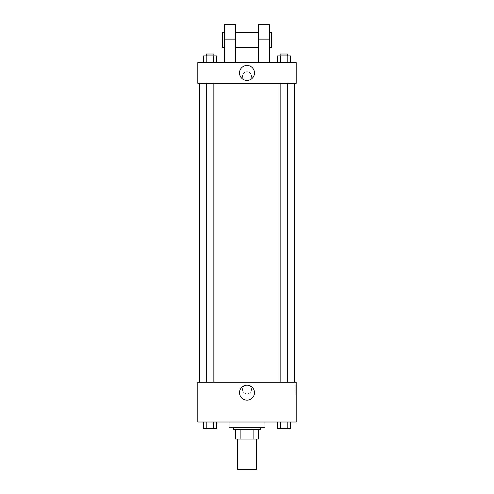 <?xml version="1.0" encoding="UTF-8"?>
<svg xmlns="http://www.w3.org/2000/svg" width="494" height="494" viewBox="0 0 494 494"><rect width="100%" height="100%" fill="white"/><g stroke="black" fill="none" stroke-linecap="round" stroke-linejoin="round"><path stroke-width="0.37" stroke-dasharray="2.47 1.85" d="M256.46 469.3L237.54 469.3M256.46 439.03L237.54 439.03L256.46 439.03M240.899 439.03L235.65 439.03L235.65 429.57L240.899 429.57L240.899 439.03L258.35 439.03M253.101 429.57L240.899 429.57L253.101 429.57L253.101 439.03M240.899 429.57L235.65 429.57M233.755 429.57L260.245 429.57M247 427.681L233.755 427.681L247 427.681M264.975 427.681L229.025 427.681M264.975 422L229.025 422L264.975 422M203.516 422L203.516 428.625L206.795 428.625L203.516 428.625L206.795 428.625L206.795 422L213.346 422L203.516 422L216.625 422L206.795 422L206.795 428.625L216.625 428.625L213.346 428.625L216.625 428.625L216.625 422L213.346 422L216.625 422L213.346 422L213.346 428.625L206.795 428.625L213.346 428.625L213.346 422L216.625 422L206.795 422L216.625 422M197.81 422L296.19 422L296.19 382.27L197.81 382.27L197.81 422M277.375 422L277.375 428.625L280.654 428.625L277.375 428.625L280.654 428.625L280.654 422L287.205 422L277.375 422L290.484 422L280.654 422L280.654 428.625L290.484 428.625L287.205 428.625L290.484 428.625L290.484 422L287.205 422L290.484 422L287.205 422L287.205 428.625L280.654 428.625L287.205 428.625L287.205 422L290.484 422L280.654 422L290.484 422M251.495 389.365A4.495 4.495 0 0 0 244.752 385.474A4.495 4.495 0 0 0 244.752 393.255A4.495 4.495 0 0 0 251.495 389.365A4.495 4.495 0 0 0 244.752 385.474A4.495 4.495 0 0 0 244.752 393.255A4.495 4.495 0 0 0 251.495 389.365M294.301 382.27L199.7 382.27L294.301 382.27M213.853 382.27L206.288 382.27L213.853 382.27L206.288 382.27L213.853 382.27L213.853 83.35L206.288 83.35L213.853 83.35M287.712 382.27L280.147 382.27L287.712 382.27L280.147 382.27L287.712 382.27L287.712 83.35L280.147 83.35L287.712 83.35M197.81 393.86L197.81 384.875L197.81 393.86M296.19 384.875L296.19 393.86L296.19 384.875L295.239 384.875L295.239 393.86L295.239 384.875M254.484 392.674A7.484 7.484 0 0 1 243.258 399.158A7.484 7.484 0 0 1 243.258 386.197A7.484 7.484 0 0 1 254.484 392.674M294.301 83.35L199.7 83.35L294.301 83.35M197.81 83.35L296.19 83.35L296.19 62.54L197.81 62.54L197.81 83.35L296.19 83.35M287.712 428.625L280.147 428.638M213.853 428.625L206.288 428.638M287.205 422L287.205 428.625M280.654 422L280.654 428.625M213.346 422L213.346 428.625M206.795 422L206.795 428.625M277.375 62.54L277.375 55.915L290.484 55.915L287.205 55.915L287.205 62.54L290.484 62.54L277.375 62.54L290.484 62.54L277.375 62.54L290.484 62.54L287.205 62.54L287.205 55.915L280.654 55.915L280.654 62.54L280.654 55.915L290.484 55.915L290.484 62.54M287.712 55.915L280.147 55.915L287.712 55.915L280.147 55.915L287.712 55.915L287.712 54.025L280.147 54.025L287.712 54.025L280.147 54.025L280.147 55.915M203.516 62.54L203.516 55.915L216.625 55.915L213.346 55.915L213.346 62.54L216.625 62.54L203.516 62.54L216.625 62.54L203.516 62.54L216.625 62.54L213.346 62.54L213.346 55.915L206.795 55.915L206.795 62.54L206.795 55.915L216.625 55.915L216.625 62.54M213.853 55.915L206.288 55.915L213.853 55.915L206.288 55.915L213.853 55.915L213.853 54.025L206.288 54.025L213.853 54.025L206.288 54.025L206.288 55.915M287.205 55.915L287.205 62.54M280.654 55.915L280.654 62.54M213.346 55.915L213.346 62.54M206.795 55.915L206.795 62.54M296.19 76.255L296.19 80.75L296.19 76.255M239.516 72.945A7.484 7.484 0 0 0 250.742 79.423A7.484 7.484 0 0 0 250.742 66.462A7.484 7.484 0 0 0 239.516 72.945M197.81 76.255L197.81 80.75L197.81 76.255M247 71.76A4.495 4.495 0 0 0 243.11 78.503A4.495 4.495 0 0 0 250.89 78.503A4.495 4.495 0 0 0 247 71.76A4.495 4.495 0 0 1 250.89 78.503A4.495 4.495 0 0 1 243.11 78.503A4.495 4.495 0 0 1 247 71.76M224.295 62.54L235.65 62.54L224.295 62.54L224.295 39.835L235.65 39.835L235.65 62.54M258.35 62.54L269.705 62.54L258.35 62.54L258.35 24.7M258.35 32.271L258.35 47.405L258.35 32.271M235.65 32.271L235.65 47.405L235.65 32.271M235.65 24.7L235.65 39.835M269.705 32.271L269.705 47.405L269.705 32.271M269.705 24.7L269.705 62.54M271.595 32.271L271.595 47.405M224.295 47.405L224.295 32.271L224.295 47.405M224.295 24.7L224.295 39.835M222.405 47.405L222.405 32.271M258.35 39.835L269.705 39.835M295.239 393.86L296.19 393.86M206.288 83.35L206.288 382.27M280.147 83.35L280.147 382.27"/><path stroke-width="0.74" d="M237.54 439.03L237.54 469.3L256.46 469.3L256.46 439.03M253.101 429.57L253.101 439.03L235.65 439.03L235.65 429.57M253.101 439.03L258.35 439.03L258.35 429.57L258.35 439.03M260.245 427.681L260.245 429.57L233.755 429.57L233.755 427.681M240.899 429.57L240.899 439.03M229.025 422L229.025 427.681L264.975 427.681L264.975 422M296.19 422L197.81 422L197.81 382.27L296.19 382.27L296.19 422M254.484 392.674A7.484 7.484 0 0 1 243.258 399.158A7.484 7.484 0 0 1 243.258 386.197A7.484 7.484 0 0 1 254.484 392.674M294.301 83.35L294.301 382.27M280.147 382.27L280.147 83.35M213.853 83.35L213.853 382.27M296.19 83.35L197.81 83.35L197.81 62.54L296.19 62.54L296.19 83.35L197.81 83.35M290.484 422L290.484 428.625L277.375 428.625L277.375 422M287.205 422L287.205 428.625M280.654 422L280.654 428.625M287.712 428.625L280.147 428.638M216.625 422L216.625 428.625L203.516 428.625L203.516 422M213.346 422L213.346 428.625M206.795 422L206.795 428.625M213.853 428.625L206.288 428.638M290.484 62.54L290.484 55.915L277.375 55.915L277.375 62.54M287.205 55.915L287.205 62.54M280.654 55.915L280.654 62.54M280.147 55.915L280.147 54.025L287.712 54.025L287.712 55.915M216.625 62.54L216.625 55.915L203.516 55.915L203.516 62.54M213.346 55.915L213.346 62.54M206.795 55.915L206.795 62.54M206.288 55.915L206.288 54.025L213.853 54.025L213.853 55.915M239.516 72.945A7.484 7.484 0 0 1 250.742 66.462A7.484 7.484 0 0 1 250.742 79.423A7.484 7.484 0 0 1 239.516 72.945M258.35 62.54L258.35 39.835L269.705 39.835L269.705 24.7L258.35 24.7L258.35 39.835M258.35 32.271L235.65 32.271M224.295 62.54L224.295 39.835L235.65 39.835L235.65 62.54M235.65 39.835L235.65 24.7L224.295 24.7L224.295 39.835M269.705 62.54L269.705 39.835M269.705 47.405L271.595 47.405L271.595 32.271L269.705 32.271M224.295 32.271L222.405 32.271L222.405 47.405L224.295 47.405M199.7 83.35L199.7 382.27M287.712 382.27L287.712 83.35M206.288 83.35L206.288 382.27M258.35 47.405L235.65 47.405"/></g></svg>
